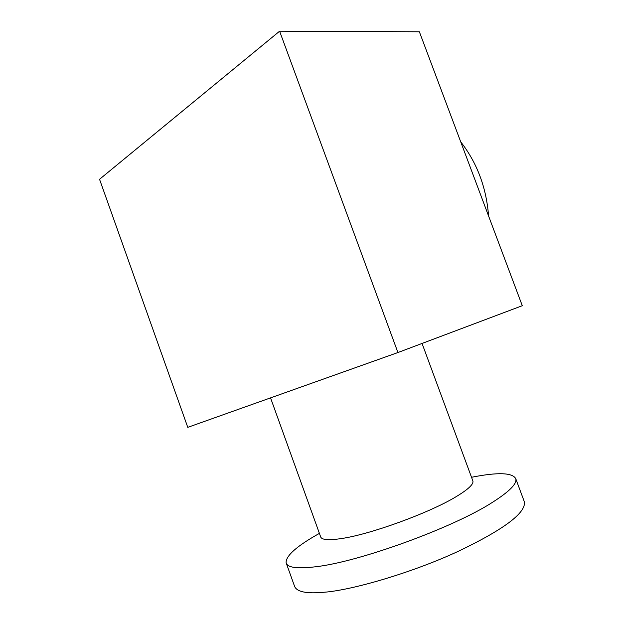 <?xml version="1.0" encoding="UTF-8"?>
<svg xmlns="http://www.w3.org/2000/svg" width="624" height="624" viewBox="0 0 624 624"><rect width="100%" height="100%" fill="white"/><g stroke="black" fill="none" stroke-linecap="round" stroke-linejoin="round"><path stroke-width="0.94" d="M471.518 477.282C497.687 472.095 512.437 472.571 515.767 478.702C517.218 483.616 509.535 491.439 492.718 502.172C453.827 527.491 358.589 562.162 315.253 566.81C297.016 568.971 287.305 567.614 286.12 562.739C285.761 555.789 296.852 546 319.41 533.38M524.207 501.392L524.456 502.055C525.611 513.107 503.935 529.347 459.42 550.774C413.283 572.442 352.014 590.179 324.394 592.223C306.657 593.923 296.704 591.919 294.528 586.201L286.377 563.464M460.723 141.851C477.095 162.864 486.377 187.574 488.576 215.99M472.766 480.644L472.898 481.003C473.717 484.263 468.023 489.551 455.809 496.868C429.32 512.928 370.43 534.378 341.461 538.543C328.427 540.493 321.485 539.893 320.619 536.734L270.551 397.878M397.925 352.537L522.288 305.705L419.367 31.785L279.607 31.2L397.925 352.537L187.777 427.346L99.544 179.291L279.607 31.2M515.767 478.702L524.449 502.055M422.05 343.45L472.898 481.003"/></g></svg>
